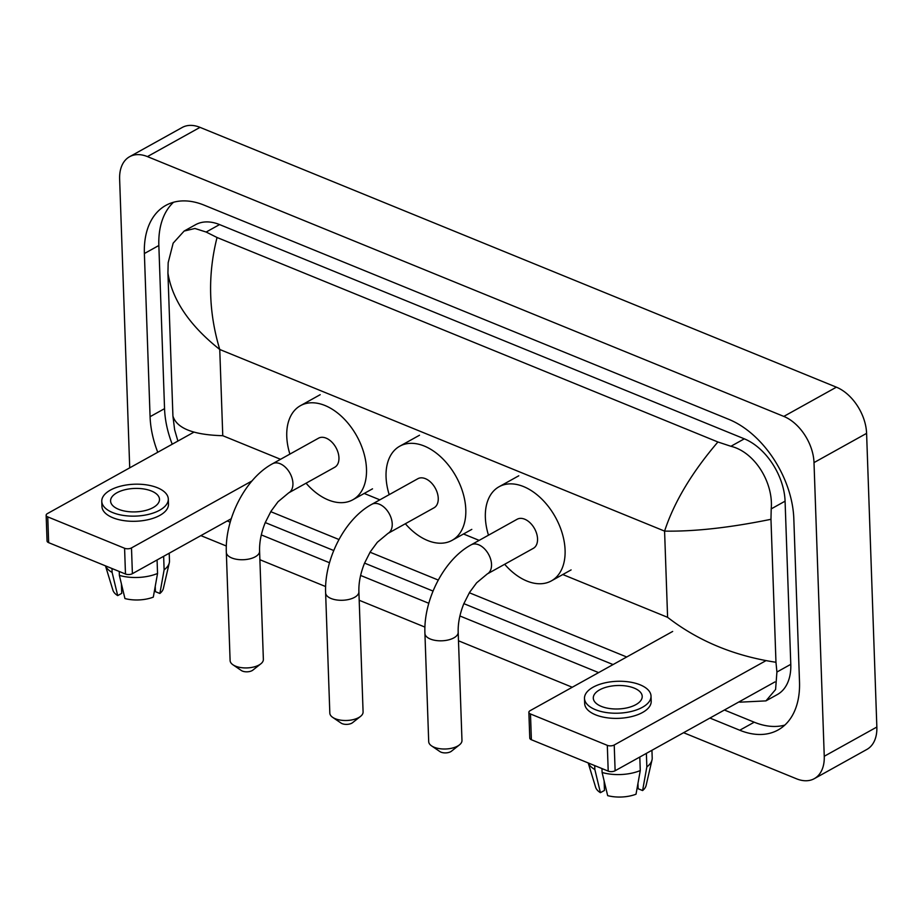 <?xml version="1.0" encoding="UTF-8"?>
<svg xmlns="http://www.w3.org/2000/svg" width="923" height="923" viewBox="0 0 923 923"><rect width="100%" height="100%" fill="white"/><g stroke="black" fill="none" stroke-linecap="round" stroke-linejoin="round"><path stroke-width="1.38" d="M129.716 467.846L119.632 179.108A39.158 25.071 60.9 0 1 129.601 156.714L182.2 127.478A39.158 25.071 60.9 0 1 200.026 127.362L836.4 387.175A39.158 25.071 60.9 0 1 866.593 433.36L876.85 727.036A39.158 25.071 60.9 0 1 866.882 749.43L814.294 778.666A39.158 25.071 60.9 0 1 796.468 778.781L683.585 732.7M129.601 156.714A39.158 25.071 60.9 0 1 147.426 156.598L783.812 416.411A39.158 25.071 60.9 0 1 814.005 462.596L824.251 756.272A39.158 25.071 60.9 0 1 814.294 778.666M572.272 687.254L458.489 640.793M424.938 627.098L359.185 600.262M325.634 586.555L259.894 559.719M226.343 546.012L200.868 535.617M709.925 718.059L739.75 730.231A84.189 53.892 -119.1 0 0 778.077 729.978A84.189 53.892 -119.1 0 0 799.503 681.832L793.815 518.68A84.189 53.892 -119.1 0 0 728.893 419.388L204.133 205.148A84.189 53.892 -119.1 0 0 165.817 205.402A84.189 53.892 -119.1 0 0 144.38 253.537L150.08 416.688A84.189 53.892 -119.1 0 0 157.752 452.258M227.208 520.976L230.208 522.199M261.301 534.902L329.511 562.742M360.605 575.444L428.803 603.284M459.908 615.976L598.612 672.613M173.524 202.252A84.189 53.892 -119.1 0 0 158.848 245.506L164.548 408.658A84.189 53.892 -119.1 0 0 172.22 444.217M724.393 710.018L754.218 722.201A84.189 53.892 -119.1 0 0 784.827 725.086M265.247 522.568L333.734 550.523M364.55 563.111L433.037 591.066M463.854 603.642L613.08 664.572M765.952 700.869L777.328 694.558A52.865 33.839 -119.1 0 0 790.78 664.329L785.081 501.177A52.865 33.839 -119.1 0 0 744.319 438.829L219.559 224.577A52.865 33.839 -119.1 0 0 195.491 224.739L184.127 231.062L194.938 228.477L206.152 232.042L217.043 237.499C207.617 274.754 208.517 312.078 219.755 349.482C189.642 325.6 172.359 300.137 167.928 273.093L168.171 262.686L173.155 243.164L184.127 231.062M562.799 574.533L667.594 617.314C698.134 640.977 734.258 655.965 775.966 662.276L776.912 672.036L775.585 689.516L765.952 700.88L739.842 702.172M626.705 656.991L469.346 592.751M438.263 580.059L370.042 552.208M338.96 539.517L270.751 511.665M174.643 429.864L172.924 416.077L167.928 273.093M775.966 662.276L770.97 519.303C729.931 527.691 694.465 531.625 664.583 531.106C674.078 502.158 691.858 472.449 717.909 441.99L217.043 237.499M717.909 441.99L730.912 446.282C755.026 452.132 773.589 482.983 771.213 508.885L770.97 519.303M172.924 416.077C176.778 428.353 193.392 434.906 222.766 435.702L219.755 349.482L664.583 531.106L667.594 617.314M774.87 681.959L615.122 770.751A4.892 2.342 178 0 1 608.211 771.109L607.311 745.346A4.892 2.342 -2 0 0 614.222 744.999L765.871 660.706M672.659 631.447L530.137 710.664A4.892 2.342 -2 0 0 528.867 712.325A4.892 2.342 -2 0 0 530.483 713.975L531.383 739.738L608.211 771.109M531.383 739.738A4.892 2.342 178 0 1 529.767 738.077L528.867 712.325M530.483 713.975L607.311 745.346M601.323 706.383A24.471 11.734 -2 0 0 627.848 707.664A24.471 11.734 -2 0 0 642.212 696.392A24.471 11.734 -2 0 0 634.193 688.108A24.471 11.734 -2 0 0 607.657 686.827A24.471 11.734 -2 0 0 593.293 698.1A24.471 11.734 -2 0 0 601.323 706.383M637.955 783.477L638.139 788.738L642.593 790.561L646.85 766.898L646.377 753.387M584.49 698.411L584.674 703.557A33.286 15.956 -2 0 0 595.589 714.829A33.286 15.956 -2 0 0 631.667 716.571A33.286 15.956 -2 0 0 651.2 701.238L651.027 696.08A33.286 15.956 -2 0 0 640.112 684.82A33.286 15.956 -2 0 0 604.023 683.078A33.286 15.956 -2 0 0 584.49 698.411A33.286 15.956 -2 0 0 595.404 709.672A33.286 15.956 -2 0 0 631.482 711.414A33.286 15.956 -2 0 0 651.027 696.08M646.85 766.898A32.305 15.483 -2 0 0 652.007 759.929A32.305 15.483 -2 0 0 652.203 757.945L651.938 750.295M588.251 762.952A32.305 15.483 -2 0 0 594.85 769.517L600.412 792.672L604.461 790.434L604.127 780.95M594.712 765.594L594.85 769.517M642.593 790.561A25.452 12.195 -2 0 0 646.1 785.508L652.007 759.929M588.193 762.929L595.635 787.273A25.452 12.195 -2 0 0 600.412 792.672M602.096 772.47A32.305 15.483 -2 0 0 640.274 770.555L636.016 794.207A25.452 12.195 -2 0 1 607.669 795.638L602.096 772.47L601.958 768.547M639.801 757.033L640.274 770.555M360.547 716.375L352.563 722.686A6.853 3.288 178 0 1 342.156 723.655A6.853 3.288 178 0 1 341.083 723.09L332.672 717.356A16.649 7.972 -2 0 0 335.28 718.729A16.649 7.972 -2 0 0 360.547 716.375A16.649 7.972 -2 0 0 363.085 711.933L358.897 591.712A16.649 7.972 178 0 1 349.125 599.385A16.649 7.972 178 0 1 331.08 598.508A16.649 7.972 178 0 1 325.623 592.878L329.823 713.087A16.649 7.972 -2 0 0 332.672 717.356M358.897 591.712C358.597 582.886 360.466 573.402 364.493 563.261L370.261 551.85L377.322 542.286L387.995 533.39L434.006 507.812A16.649 10.649 -119.1 0 0 438.252 498.305A16.649 10.649 -119.1 0 0 430.81 482.291A16.649 10.649 -119.1 0 0 417.842 478.725L371.819 504.304C344.637 518.934 324.123 559.35 325.623 592.878M389.194 494.647A53.846 34.463 60.9 0 1 386.056 476.995A53.846 34.463 60.9 0 1 399.763 446.201A53.846 34.463 60.9 0 1 441.725 457.773A53.846 34.463 60.9 0 1 465.792 509.542A53.846 34.463 60.9 0 1 452.085 540.336A53.846 34.463 60.9 0 1 405.359 523.745M459.423 744.896L451.439 751.207A6.853 3.288 178 0 1 441.032 752.176A6.853 3.288 178 0 1 439.959 751.61L431.56 745.876A16.649 7.972 -2 0 0 434.156 747.238A16.649 7.972 -2 0 0 459.423 744.896A16.649 7.972 -2 0 0 461.973 740.454L458.189 632.255A16.649 7.972 178 0 1 448.428 639.916A16.649 7.972 178 0 1 430.383 639.051A16.649 7.972 178 0 1 424.926 633.42L428.699 741.607A16.649 7.972 -2 0 0 431.56 745.876M458.189 632.255C457.9 623.429 459.758 613.945 463.784 603.804L469.565 592.381L476.626 582.828L487.286 573.933L533.309 548.354A16.649 10.649 -119.1 0 0 537.544 538.836A16.649 10.649 -119.1 0 0 530.114 522.833A16.649 10.649 -119.1 0 0 517.134 519.257L471.122 544.847C443.928 559.476 423.415 599.892 424.926 633.42M488.486 535.19A53.846 34.463 60.9 0 1 485.36 517.538A53.846 34.463 60.9 0 1 499.066 486.744A53.846 34.463 60.9 0 1 541.028 498.316A53.846 34.463 60.9 0 1 565.084 550.085A53.846 34.463 60.9 0 1 551.389 580.879A53.846 34.463 60.9 0 1 504.662 564.276M260.828 663.822L252.844 670.133A6.853 3.288 178 0 1 242.437 671.09A6.853 3.288 178 0 1 241.364 670.525L232.954 664.791A16.649 7.972 -2 0 0 235.561 666.164A16.649 7.972 -2 0 0 260.828 663.822A16.649 7.972 -2 0 0 263.367 659.368L259.594 551.169A16.649 7.972 178 0 1 249.821 558.842A16.649 7.972 178 0 1 231.788 557.965A16.649 7.972 178 0 1 226.331 552.335L230.104 660.533A16.649 7.972 -2 0 0 232.954 664.791M259.594 551.169C259.305 542.343 261.163 532.859 265.189 522.718L270.97 511.307L278.031 501.743L288.691 492.859L334.714 467.269A16.649 10.649 -119.1 0 0 338.949 457.762A16.649 10.649 -119.1 0 0 331.507 441.759A16.649 10.649 -119.1 0 0 318.539 438.183L272.516 463.761C245.333 478.391 224.82 518.807 226.331 552.335M289.891 454.104A53.846 34.463 60.9 0 1 286.765 436.452A53.846 34.463 60.9 0 1 300.471 405.659A53.846 34.463 60.9 0 1 342.433 417.231A53.846 34.463 60.9 0 1 366.489 468.999A53.846 34.463 60.9 0 1 352.782 499.793A53.846 34.463 60.9 0 1 306.067 483.202M231.258 518.726L132.393 573.679A4.892 2.342 178 0 1 125.482 574.025L124.582 548.262A4.892 2.342 -2 0 0 131.493 547.916L252.014 480.929M194.084 432.068L47.419 513.592A4.892 2.342 -2 0 0 46.15 515.242A4.892 2.342 -2 0 0 47.754 516.892L48.654 542.655L125.482 574.025M48.654 542.655A4.892 2.342 178 0 1 47.05 540.993L46.15 515.242M47.754 516.892L124.582 548.262M118.594 509.3A24.471 11.734 -2 0 0 145.13 510.581A24.471 11.734 -2 0 0 159.494 499.308A24.471 11.734 -2 0 0 151.464 491.024A24.471 11.734 -2 0 0 124.94 489.744A24.471 11.734 -2 0 0 110.575 501.016A24.471 11.734 -2 0 0 118.594 509.3M155.237 586.393L155.41 591.655L159.875 593.477L164.121 569.814L163.648 556.304M101.772 501.327L101.945 506.473A33.286 15.956 -2 0 0 112.86 517.745A33.286 15.956 -2 0 0 148.949 519.487A33.286 15.956 -2 0 0 168.482 504.154L168.298 499.008A33.286 15.956 -2 0 0 157.383 487.736A33.286 15.956 -2 0 0 121.305 485.994A33.286 15.956 -2 0 0 101.772 501.327A33.286 15.956 -2 0 0 112.687 512.588A33.286 15.956 -2 0 0 148.765 514.33A33.286 15.956 -2 0 0 168.298 499.008M164.121 569.814A32.305 15.483 -2 0 0 169.29 562.845A32.305 15.483 -2 0 0 169.486 560.861L169.209 553.212M105.522 565.868A32.305 15.483 -2 0 0 112.121 572.433L117.694 595.6L121.732 593.351L121.409 583.867M111.983 568.51L112.121 572.433M159.875 593.477A25.452 12.195 -2 0 0 163.383 588.424L169.29 562.845M105.476 565.857L112.918 590.189A25.452 12.195 -2 0 0 117.694 595.6M119.367 575.387A32.305 15.483 -2 0 0 157.545 573.471L153.299 597.135A25.452 12.195 -2 0 1 124.94 598.554L119.367 575.387L119.24 571.475M157.072 559.961L157.545 573.471M222.766 435.702L280.546 459.296M364.204 493.447L379.849 499.839M463.496 533.99L479.152 540.382M147.426 156.598L200.026 127.362M824.251 756.272L876.85 727.036M814.005 462.596L866.593 433.36M783.812 416.411L836.4 387.175M158.848 245.506L144.38 253.537M754.218 722.201L739.75 730.231M164.548 408.658L150.08 416.688M790.78 664.329L776.912 672.036M219.559 224.577L206.152 232.042M744.319 438.829L730.912 446.282M785.081 501.177L771.213 508.885M614.222 744.999L615.122 770.751M387.995 533.39A16.649 10.649 -119.1 0 0 392.229 523.883A16.649 10.649 -119.1 0 0 379.399 504.246A16.649 10.649 -119.1 0 0 371.819 504.304M487.286 573.933A16.649 10.649 -119.1 0 0 491.532 564.414A16.649 10.649 -119.1 0 0 478.691 544.789A16.649 10.649 -119.1 0 0 471.122 544.847M288.691 492.859A16.649 10.649 -119.1 0 0 292.926 483.34A16.649 10.649 -119.1 0 0 280.096 463.704A16.649 10.649 -119.1 0 0 272.516 463.761M131.493 547.916L132.393 573.679M177.897 441.067L174.655 429.864M399.763 446.201L419.492 435.241M452.085 540.336L471.803 529.375M499.066 486.744L518.784 475.783M551.389 580.879L571.106 569.906M300.471 405.659L320.189 394.698M352.782 499.793L372.511 488.832"/></g></svg>
